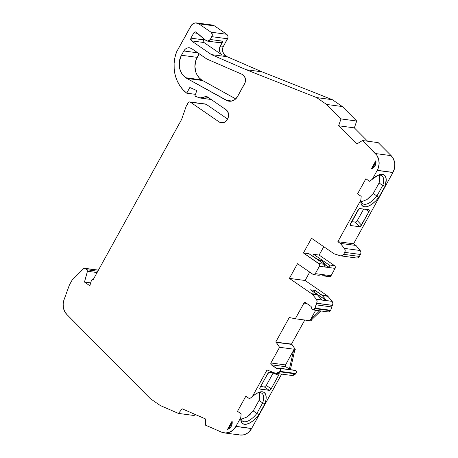 <?xml version="1.0" encoding="UTF-8"?>
<svg xmlns="http://www.w3.org/2000/svg" width="458" height="458" viewBox="0 0 458 458"><rect width="100%" height="100%" fill="white"/><g stroke="black" fill="none" stroke-linecap="round" stroke-linejoin="round"><path stroke-width="0.69" d="M197.839 52.847L183.813 50.975A6.584 5.765 97.6 0 1 189.543 47.815A6.584 5.765 97.6 0 1 191.793 48.691L206.186 58.59A9.212 8.072 97.6 0 0 207.434 59.282L241.956 74.27L244.005 75.828L245.253 78.238L245.162 82.463L237.605 96.432L235.418 99.163L234.038 100.153L230.946 101.207L227.763 100.926L186.91 78.433A16.454 14.416 97.6 0 1 185.822 77.757L201.537 79.852L202.625 80.528L186.91 78.433A16.454 14.416 97.6 0 1 185.822 77.757L201.537 79.852L202.625 80.528L186.91 78.433A16.454 14.416 97.6 0 1 185.822 77.757L183.595 75.856L181.757 73.48L180.372 70.727L179.496 67.704L179.387 61.303L181.448 55.263L197.158 57.353L199.15 53.746L197.158 57.353A16.454 14.416 -82.4 0 0 201.537 79.852L199.31 77.946L197.472 75.57L196.087 72.822L194.879 66.61L195.875 60.273L199.15 53.746M93.323 279.386L92.768 279.311L93.22 279.489A1.317 1.151 97.6 0 1 93.255 279.512L181.597 119.486L93.255 279.512A1.317 1.151 97.6 0 0 93.22 279.489L92.207 279.397L91.497 280.262L93.266 279.495M323.714 263.877L324.676 264.008L323.714 263.877L324.676 264.008L321.842 260.757L318.533 260.316L321.842 260.757L317.972 259.394M314.904 308.635L330.613 310.724L330.756 310.284L315.041 308.188L313.032 309.889L312.385 309.671L311.64 307.753L311.761 308.847L313.095 309.917L313.833 309.803L314.904 308.635L330.613 310.724L331.701 306.946L315.986 304.851L314.904 308.635L330.613 310.724L330.756 310.284L315.041 308.188L314.904 308.635C314.303 309.791 313.467 310.14 312.385 309.671L311.119 306.459L311.64 307.753L311.119 306.459L305.56 302.635L311.119 306.459L305.56 302.635L303.963 303.099L295.313 318.768L311.028 320.863L311.652 319.73L310.553 319.587L315.694 310.266M328.741 311.984L330.613 310.724M90.77 282.884L84.472 282.042L90.77 282.884L84.472 282.042L89.825 285.729L90.14 285.162L89.825 285.729L84.472 282.042L87.455 271.268L97.102 272.55L87.455 271.268L86.98 269.785L87.455 271.268L97.102 272.55M277.302 368.787L279.952 368.427C280.811 369.291 280.914 370.282 280.25 371.398L280.634 370.654L280.468 369.022L279.008 368.175L278.08 368.541L279.306 368.192L295.021 370.282M313.747 292.101L326.668 300.711L321.957 300.082L317.131 294.425L310.467 289.845L315.184 290.469L321.842 295.049L326.668 300.711L316.375 299.246C317.239 300.465 317.337 301.788 316.673 303.219L332.331 305.412L331.701 306.946L315.986 304.851L316.615 303.316L332.388 305.309L316.615 303.316L332.331 305.412L331.701 306.946L315.986 304.851L315.041 308.188L330.756 310.284L331.701 306.946L330.756 310.284M277.743 368.73L276.815 368.604L271.256 364.786L276.815 368.604L278.08 368.541L277.451 368.787L271.256 364.786L285.866 366.732L289.359 369.131L291.168 369.766L290.464 369.28L294.654 350.519L295.278 349.391L279.563 347.301L276.26 342.349L291.82 344.284L276.105 342.195L291.969 344.439L295.278 349.391L279.563 347.301L270.907 362.982L285.517 364.929L285.866 366.732L271.256 364.786L270.907 362.982L285.517 364.929L293.555 350.376L294.654 350.519L295.278 349.391L279.563 347.301L270.907 362.982L285.517 364.929L293.555 350.376L289.359 369.131L290.464 369.28L294.654 350.519L295.278 349.391L291.82 344.284L276.077 342.172L291.5 344.067L276.26 342.349L291.969 344.439L291.5 344.067L304.77 320.028L291.5 344.067L291.82 344.284M296.177 371.112L295.668 370.522L279.952 368.427C280.811 369.291 280.914 370.282 280.25 371.398L295.965 373.493C296.624 372.371 296.526 371.381 295.668 370.522L294.723 370.264M356.507 258.003L340.351 255.81L342.212 255.701L343.66 254.327L359.375 256.417L360.457 254.465L344.742 252.369L343.66 254.327L359.375 256.417L360.457 254.465L344.742 252.369L343.66 254.327C342.819 255.633 341.714 256.125 340.351 255.81L334.455 253.915A3.292 2.885 97.6 0 1 333.773 253.577L311.532 238.28L333.773 253.577A3.292 2.885 97.6 0 0 334.455 253.915A3.292 2.885 97.6 0 1 333.773 253.577L311.532 238.28L303.419 252.971L308.921 253.703L324.344 264.312L318.848 263.579L319.375 266.281L335.084 268.371L331.031 275.716L325.529 274.983L323.766 275.928L321.316 274.422M357 258.02L356.066 257.906C357.429 258.22 358.534 257.722 359.375 256.417L360.457 254.465C361.122 253.034 361.024 251.711 360.16 250.492L355.986 245.465L353.565 243.799L392.918 172.517A13.162 11.536 -82.4 0 0 392.975 172.414L377.26 170.319A13.162 11.536 97.6 0 1 377.203 170.428L392.918 172.517A13.162 11.536 -82.4 0 0 392.975 172.414A13.162 11.536 -82.4 0 0 391.132 155.64L378.194 142.627L362.478 140.537L356.748 143.995L338.628 125.773L340.998 118.925L356.713 121.021L354.343 127.862L338.628 125.773L340.998 118.925L356.713 121.021L342.326 106.542L332.359 99.689L261.965 71.826L227.134 56.706L225.141 55.338L222.004 54.92C219.245 52.544 218.661 49.544 220.252 45.92L223.395 46.338A6.584 5.765 -82.4 0 0 225.141 55.338L222.004 54.92L203.987 42.525L191.415 40.854L211.419 54.611L227.134 56.706L225.141 55.338L222.004 54.92L203.987 42.525L191.415 40.854L190.66 39.646L190.889 38.151L203.461 39.829L203.987 42.525L191.415 40.854L190.889 38.151L203.461 39.829L203.965 38.919L203.461 39.829L203.987 42.525L222.004 54.92L220.43 53.288L219.474 50.895L219.445 48.233L222.869 41.18L210.296 39.502L207.422 41.06L204.646 39.514L195.532 31.9L193.82 32.844L190.889 38.151L203.461 39.829L203.965 38.919M197.598 33.348L193.82 32.844L190.889 38.151L193.82 32.844L195.005 31.917L195.726 31.928L204.646 39.514L196.368 32.272C195.4 31.619 194.547 31.808 193.82 32.844L197.598 33.348L193.82 32.844M220 42.749L222.869 41.18L221.054 42.686M208.092 97.371L204.543 96.901C202.413 98.172 200.243 98.367 198.033 97.48L201.32 98.012L204.543 96.901L208.092 97.371L204.543 96.901L199.831 97.972L194.833 96.088L196.837 90.558L189.835 87.518L186.721 93.169L195.469 94.337M204.543 96.901A3.292 2.885 97.6 0 1 207.445 96.924L206.008 96.466L204.543 96.901A3.292 2.885 97.6 0 1 206.318 96.489A3.292 2.885 97.6 0 1 207.445 96.924L225.977 109.674A6.584 5.765 97.6 0 1 227.723 118.668L227.179 119.658A6.584 5.765 97.6 0 1 221.443 122.83A6.584 5.765 97.6 0 1 219.193 121.96L190.465 102.203A1.975 1.729 97.6 0 0 188.072 102.89L186.2 106.279L181.597 119.486L186.2 106.279L188.072 102.89A1.975 1.729 97.6 0 1 190.465 102.203L189.16 101.985L188.541 102.317L186.2 106.279L181.597 119.486L93.255 279.512A1.317 1.151 97.6 0 0 93.22 279.489L91.497 280.262L89.825 285.729L84.472 282.042L87.455 271.268L84.472 282.042M97.829 271.228L86.98 269.785L97.829 271.228L86.98 269.785L85.039 268.451L98.384 270.226L84.707 268.296L83.671 268.606A1.317 1.151 97.6 0 1 85.039 268.451L98.384 270.226M276.008 373.356L291.717 375.451L295.965 373.493L280.25 371.398L276.002 373.35L275.058 373.11L277.617 373.247L279.895 371.81L295.61 373.9L295.965 373.493L280.25 371.398L279.895 371.81L295.61 373.9L296.343 372.749M276.26 342.349L279.563 347.301L276.077 342.172A0.658 0.578 97.6 0 0 275.71 342.109L289.427 317.257A0.658 0.578 97.6 0 0 289.645 317.594L295.313 318.768L289.645 317.594A0.658 0.578 97.6 0 1 289.427 317.257L275.71 342.109A0.658 0.578 97.6 0 1 276.077 342.172L291.007 344.164A0.658 0.578 -82.4 0 0 290.807 344.095L275.882 342.103M331.701 306.946L332.388 305.309C333.052 303.883 332.955 302.561 332.09 301.341L326.668 300.711L314.245 292.164L315.184 290.469L310.467 289.845L317.131 294.425L311.629 293.692A3.292 2.885 97.6 0 1 312.207 294.219L316.375 299.246C317.239 300.465 317.337 301.788 316.673 303.219L317.119 301.152L316.375 299.246L321.877 299.979L317.703 294.952L312.207 294.219L316.375 299.246L321.877 299.979L317.703 294.952L312.207 294.219L316.375 299.246M332.331 305.412L316.673 303.219L315.041 308.188M324.264 263.287L325.243 264.655L324.676 264.008L325.243 264.655L324.642 264.575L329.588 267.638L335.084 268.371A1.975 1.729 -82.4 0 0 334.563 265.674L329.062 264.942A1.975 1.729 97.6 0 1 329.588 267.638L335.084 268.371L331.031 275.716L325.529 274.983A1.975 1.729 97.6 0 1 323.136 275.676A1.975 1.729 97.6 0 0 325.529 274.983L315.316 273.626L313.593 274.56L312.923 274.313L314.228 274.531L315.316 273.626L319.375 266.281L329.588 267.638L329.817 266.15L329.062 264.942A1.975 1.729 97.6 0 1 329.588 267.638L324.642 264.575M305.097 302.463L305.56 302.635L304.69 302.492L303.963 303.099L295.313 318.768L311.028 320.863L311.652 319.73L320.795 310.948L311.652 319.73L310.553 319.587L319.695 310.799L310.553 319.587L311.652 319.73L320.795 310.948M306.774 303.471L303.963 303.099L306.774 303.471L303.963 303.099L305.56 302.635M360.669 251.373L360.16 250.492L344.445 248.402C345.309 249.621 345.406 250.944 344.742 252.369L345.189 250.303L344.445 248.402C345.309 249.621 345.406 250.944 344.742 252.369L343.66 254.327L359.375 256.417L358.746 257.236M222.004 54.92C219.245 52.544 218.661 49.544 220.252 45.92L223.395 46.338L227.569 38.77L211.859 36.68L210.296 39.502C209.197 41.065 207.863 41.449 206.306 40.653L204.646 39.514L207.354 41.077L208.482 41.014L210.296 39.502L222.869 41.18L210.296 39.502L212.266 35.472L212.249 34.19L210.983 32.18A3.292 2.885 97.6 0 1 211.859 36.68L210.296 39.502M220.252 45.92L222.869 41.18L220.252 45.92L223.395 46.338L227.569 38.77L211.859 36.68L227.569 38.77C228.324 36.972 228.032 35.472 226.693 34.276L210.983 32.18L198.812 23.81L214.521 25.9L212.272 25.035M87.455 271.268L86.98 269.785L85.039 268.451A1.317 1.151 97.6 0 0 83.671 268.606L72.284 279.947A1.975 1.729 97.6 0 0 71.94 280.405L69.753 284.361A9.87 8.65 97.6 0 0 69.055 285.906A9.87 8.65 97.6 0 1 69.753 284.361L71.94 280.405A1.975 1.729 97.6 0 1 72.284 279.947L83.671 268.606L72.284 279.947A1.975 1.729 97.6 0 0 71.94 280.405L69.753 284.361A9.87 8.65 97.6 0 0 69.055 285.906L64 299.864L63.158 303.769L63.376 307.742L64.641 311.417L66.828 314.451L150.413 398.723L160.38 405.582L178.431 413.414L182.175 408.805L205.545 418.967L205.384 425.116L221.615 432.163L225.559 433.005L229.567 432.243L233.151 429.97L235.864 426.461L251.574 428.556L235.922 426.358A13.162 11.536 97.6 0 1 235.864 426.461L251.637 428.448L235.922 426.358A13.162 11.536 97.6 0 1 235.864 426.461L251.637 428.448L281.636 374.106L251.637 428.448L235.922 426.358L240.765 417.582L241.137 413.837L237.496 411.336L245.843 396.216L249.484 398.718L252.312 396.668A18.921 8.324 -55.5 0 1 258.146 392.632A18.921 8.324 -55.5 0 1 265.016 403.595L262.68 402.931L259.033 400.429L259.577 392.615L259.033 400.429L259.875 396.828M265.88 386.06L266.304 385.43L271.17 388.779A1.975 0.87 -55.5 0 1 269.293 390.348L264.426 386.999L260.625 386.495L264.426 386.999L266.304 385.43L273.306 372.692M257.253 393.073A16.946 7.46 -55.5 0 1 262.68 402.931L256.858 413.477L258.856 414.753L265.016 403.595L262.68 402.931A16.946 7.46 -55.5 0 0 257.253 393.073A16.946 7.46 -55.5 0 1 261.833 393.239A16.946 7.46 -55.5 0 1 262.68 402.931L259.033 400.429L253.217 410.969L259.033 400.429L262.68 402.931L256.858 413.477L253.217 410.969L259.033 400.429M195.045 414.398L194.146 415.509L195.045 414.398L194.146 415.509L178.431 413.414L182.175 408.805L205.545 418.967L205.384 425.116L221.615 432.163A13.162 11.536 -82.4 0 0 224.328 432.919A13.162 11.536 -82.4 0 0 235.864 426.461A13.162 11.536 97.6 0 0 235.922 426.358L240.765 417.582L241.137 413.837L237.496 411.336L245.843 396.216L249.484 398.718L252.312 396.668A18.921 8.324 -55.5 0 1 265.016 403.595L258.856 414.753L256.858 413.477A16.946 7.46 -55.5 0 1 242.626 421.165A16.946 7.46 -55.5 0 1 240.828 416.751A16.946 7.46 -55.5 0 0 256.858 413.477L253.217 410.969L246.976 417.003L241.234 419.282L246.976 417.003L253.217 410.969L258.856 414.753A18.921 8.324 -55.5 0 1 240.742 417.942A18.921 8.324 -55.5 0 1 240.765 417.582L241.137 413.837L237.496 411.336L245.843 396.216L249.484 398.718L252.312 396.668L267.048 369.972L275.058 373.11L267.048 369.972L252.312 396.668L255.627 394.04L258.793 392.369L261.598 391.756L263.848 392.254L265.394 393.828L266.127 396.365L266.001 399.697L265.016 403.595L262.68 402.931L256.858 413.477A16.946 7.46 -55.5 0 1 240.828 416.751M332.6 302.217L327.917 296.315L322.421 295.582L326.668 300.711L321.877 299.979M332.754 304.312L332.388 305.309C333.052 303.883 332.955 302.561 332.09 301.341L326.588 300.608L322.421 295.582L327.917 296.315A3.292 2.885 -82.4 0 0 327.344 295.782L321.842 295.049L322.421 295.582L315.184 290.469L321.842 295.049L327.344 295.782L305.102 280.485L289.387 278.395L297.494 263.705L312.923 274.313C313.856 274.789 314.657 274.56 315.316 273.626L319.375 266.281L319.335 264.094L303.419 252.971L311.532 238.28L303.419 252.971L308.921 253.703L324.344 264.312L318.848 263.579L303.419 252.971L308.921 253.703L324.344 264.312L318.848 263.579L319.375 266.281L324.871 267.014L325.117 266.287M319.186 275.298L320.818 274.359L325.529 274.983L315.316 273.626L319.375 266.281M318.419 275.046L319.054 275.298M320.348 274.926L320.818 274.359L315.316 273.626M316.701 259.051L317.199 259.119A1.975 1.729 -82.4 0 0 317.64 259.331A1.975 1.729 -82.4 0 1 317.199 259.119L312.7 256.028L313.638 254.333L329.062 264.942L313.638 254.333L319.134 255.066L334.563 265.674L329.062 264.942L334.563 265.674L335.05 266.184L335.084 268.371L331.031 275.716L325.529 274.983M324.831 264.827L324.344 264.312L324.871 267.014L329.588 267.638L325.243 264.655M356.851 221.254L357.297 220.59L361.517 225.124L360.56 226.309L359.616 226.727L355.402 222.199L351.601 221.689L355.832 222.113M350.13 225.118L350.502 225.513L350.13 225.118L350.502 225.513L359.616 226.727L355.402 222.199L357.297 220.59L363.658 209.071L357.297 220.59L361.517 225.124L368.982 211.602L365.702 209.346M344.742 252.369L360.457 254.465C361.122 253.034 361.024 251.711 360.16 250.492L355.986 245.465L340.277 243.375L337.855 241.709L360.812 200.117L361.185 196.379L357.543 193.871L365.89 178.752L369.532 181.259L377.816 175.345L380.3 174.464L382.464 174.338L380.306 175.191A16.946 7.46 -55.5 0 1 382.728 185.473L376.905 196.013L378.903 197.289A18.921 8.324 -55.5 0 1 360.79 200.478A18.921 8.324 -55.5 0 1 360.812 200.117L361.185 196.379L357.543 193.871L365.89 178.752L369.532 181.259L372.36 179.204A18.921 8.324 -55.5 0 1 378.194 175.174A18.921 8.324 -55.5 0 1 382.464 174.338L380.306 175.191A16.946 7.46 -55.5 0 0 377.3 175.609A16.946 7.46 -55.5 0 1 380.306 175.191A16.946 7.46 -55.5 0 1 381.875 175.775A16.946 7.46 -55.5 0 1 382.728 185.473L379.081 182.965L379.625 175.151L379.081 182.965L379.922 179.364M360.87 199.287A16.946 7.46 -55.5 0 0 376.905 196.013L373.264 193.505L367.024 199.539L361.282 201.818L367.024 199.539L373.264 193.505L379.081 182.965L382.728 185.473L376.905 196.013L373.264 193.505L379.081 182.965L382.728 185.473L376.905 196.013A16.946 7.46 -55.5 0 1 362.667 203.701A16.946 7.46 -55.5 0 1 360.87 199.287A16.946 7.46 -55.5 0 0 376.905 196.013L373.264 193.505L379.081 182.965M231.662 423.158L232.097 421.114A6.91 6.057 97.6 0 1 227.511 429.421L230.746 425.396L232.097 421.114L227.511 429.421L230.746 425.396L231.662 423.158M375.44 162.71L375.875 160.666A6.91 6.057 97.6 0 1 371.289 168.968L374.524 164.949L375.875 160.666L371.289 168.968L374.524 164.949L375.44 162.71M369.366 197.679L370.287 196.82M249.318 415.143L250.24 414.284M360.16 250.492L355.986 245.465L340.277 243.375L344.445 248.402L360.16 250.492L344.445 248.402L340.277 243.375L337.855 241.709L360.812 200.117L361.185 196.379L357.543 193.871L365.89 178.752L369.532 181.259L372.36 179.204L377.203 170.428L392.918 172.517A13.162 11.536 -82.4 0 0 392.975 172.414L377.26 170.319A13.162 11.536 97.6 0 1 377.203 170.428L392.918 172.517L353.565 243.799L337.855 241.709L360.812 200.117L360.973 203.203L361.986 205.436L363.778 206.655L366.234 206.787L369.182 205.814L372.428 203.804L375.743 200.896L378.903 197.289L385.064 186.131L382.728 185.473A16.946 7.46 -55.5 0 0 380.306 175.191A16.946 7.46 -55.5 0 0 377.3 175.609M201.537 79.852L185.822 77.757A16.454 14.416 97.6 0 1 181.448 55.263L183.813 50.975L181.448 55.263L197.158 57.353A16.454 14.416 -82.4 0 0 201.537 79.852L202.625 80.528L186.91 78.433L226.281 100.291L231.863 101.035L226.281 100.291L186.91 78.433M227.506 35.129L226.693 34.276L210.983 32.18L198.812 23.81A6.584 5.765 97.6 0 0 190.82 26.112L176.582 51.909L190.82 26.112A6.584 5.765 97.6 0 1 196.562 22.934A6.584 5.765 97.6 0 1 198.812 23.81L195.577 22.9L193.373 23.535L191.524 25.07L176.582 51.909L174.927 57.502L174.12 63.301L174.195 69.135L175.133 74.837L176.92 80.242L179.502 85.194L182.799 89.545L186.721 93.169L189.835 87.518L186.721 93.169A34.356 30.108 -82.4 0 1 176.582 51.909A34.356 30.108 -82.4 0 0 186.721 93.169M223.842 122.578L219.193 121.96A6.584 5.765 97.6 0 0 227.179 119.658L227.723 118.668A6.584 5.765 97.6 0 0 225.977 109.674L207.445 96.924L225.977 109.674L227.603 111.386L228.639 114.969L228.239 117.506L227.179 119.658L224.626 122.234L221.294 122.807L219.193 121.96L190.465 102.203L205.505 104.046M278.928 374.587L271.17 388.779L278.636 375.257C279.151 374.209 279.157 373.585 278.647 373.402L279.036 373.997L278.636 375.257L273.111 373.093L266.304 385.43L271.17 388.779A1.975 0.87 -55.5 0 1 269.293 390.348L264.426 386.999L266.304 385.43L271.17 388.779L269.722 390.268L260.178 389.134A1.975 0.87 -55.5 0 1 259.995 389.065A1.975 0.87 -55.5 0 1 260.173 387.313L267.638 373.791L268.869 372.394M269.252 372.217L274.331 372.823L269.533 372.188L268.073 373.138L260.173 387.313L259.789 388.55L260.178 389.134A1.975 0.87 -55.5 0 1 260.173 387.313L267.638 373.791L269.533 372.188L274.331 372.823M271.17 388.779L278.636 375.257L273.111 373.093L266.304 385.43M271.256 364.786L270.907 362.982L270.747 363.978L271.256 364.786L285.866 366.732L289.359 369.131L291.168 369.766M276.105 342.195L291.007 344.164A0.658 0.578 -82.4 0 0 290.807 344.095A0.658 0.578 -82.4 0 1 291.007 344.164L291.5 344.067L304.77 320.028M291.007 344.164L291.5 344.067M317.703 294.952L317.131 294.425L311.629 293.692A3.292 2.885 97.6 0 1 312.207 294.219L317.703 294.952L310.467 289.845L315.184 290.469L314.245 292.164L326.668 300.711M323.812 275.939L329.308 276.672A1.975 1.729 -82.4 0 0 331.031 275.716L329.943 276.621L328.632 276.409A1.975 1.729 -82.4 0 0 331.031 275.716M323.44 262.182L321.178 260.344M317.64 259.331A1.975 1.729 -82.4 0 1 317.199 259.119L312.201 255.959L312.7 256.028L313.638 254.333L319.134 255.066L334.563 265.674A1.975 1.729 -82.4 0 1 335.084 268.371M356.862 221.243L355.402 222.199L351.601 221.689M363.658 209.071L357.297 220.59L361.517 225.124L359.616 226.727L350.502 225.513L350.118 224.918L350.502 225.513L350.118 224.918L350.513 223.659L357.979 210.136A1.975 0.87 -55.5 0 1 359.856 208.567L368.971 209.781A1.975 0.87 -55.5 0 1 369.154 209.85A1.975 0.87 -55.5 0 1 368.982 211.602L369.366 210.365L368.971 209.781A1.975 0.87 -55.5 0 1 368.982 211.602L360.56 226.309L359.616 226.727L355.402 222.199M392.975 172.414A13.162 11.536 -82.4 0 0 391.132 155.64L393.577 159.195L394.773 163.535L394.561 168.126L392.975 172.414L377.26 170.319A13.162 11.536 97.6 0 1 377.203 170.428L372.36 179.204A18.921 8.324 -55.5 0 1 382.464 174.338A18.921 8.324 -55.5 0 1 385.064 186.131L386.226 179.668L385.533 176.542L384.766 175.448L382.464 174.338L380.306 175.191M317.131 294.425L311.629 293.692L289.387 278.395L297.494 263.705L289.387 278.395L311.629 293.692A3.292 2.885 97.6 0 1 312.207 294.219M340.351 255.81L334.455 253.915L340.351 255.81C341.714 256.125 342.819 255.633 343.66 254.327M377.26 170.319A13.162 11.536 -82.4 0 0 375.417 153.55L391.132 155.64L375.417 153.55A13.162 11.536 -82.4 0 1 377.26 170.319L378.216 168.252L379.132 163.741L378.634 159.207L376.785 155.199L362.478 140.537L356.748 143.995L338.628 125.773L340.998 118.925L326.611 104.453L316.644 97.594L246.255 69.736L211.419 54.611L227.134 56.706L223.515 53.626L222.479 50.042L222.88 47.506L227.981 37.562M191.415 40.854L211.419 54.611L227.134 56.706L261.965 71.826L246.255 69.736L211.419 54.611L191.415 40.854L190.889 38.151M196.837 90.558L189.835 87.518L196.837 90.558L194.833 96.088L196.837 90.558M196.488 96.81L194.833 96.088L196.488 96.81M372.978 167.147L375.875 160.666L375.898 163.317L375.039 165.825L373.425 167.805L371.289 168.968L372.394 167.811M375.875 160.666L371.289 168.968A6.91 6.057 97.6 0 0 375.875 160.666L371.289 168.968M229.321 427.451L232.097 421.114L232.126 423.77L231.267 426.272L229.647 428.253L227.511 429.421L228.616 428.259M232.097 421.114L227.511 429.421A6.91 6.057 97.6 0 0 232.097 421.114L227.511 429.421M185.822 77.757A16.454 14.416 97.6 0 1 181.448 55.263L183.813 50.975L185.376 49.075L187.442 47.975L189.698 47.838L191.793 48.691L206.186 58.59A9.212 8.072 97.6 0 0 207.434 59.282L241.956 74.27A6.584 5.765 97.6 0 1 244.601 83.762L237.605 96.432A9.87 8.65 97.6 0 1 229 101.195A9.87 8.65 97.6 0 1 226.281 100.291L231.863 101.035M235.71 98.894L202.625 80.528M391.132 155.64L378.194 142.627L362.478 140.537L375.417 153.55L391.132 155.64L378.194 142.627L362.478 140.537L356.748 143.995L338.628 125.773L354.343 127.862L338.628 125.773M367.619 141.219L354.343 127.862L367.619 141.219L354.343 127.862L356.713 121.021L342.326 106.542L326.611 104.453L316.644 97.594L246.255 69.736L211.419 54.611M354.343 127.862L356.713 121.021L340.998 118.925L326.611 104.453L316.644 97.594L246.255 69.736L261.965 71.826L246.255 69.736M356.713 121.021L342.326 106.542L332.359 99.689L316.644 97.594L332.359 99.689L261.965 71.826L227.134 56.706M326.611 104.453L342.326 106.542L326.611 104.453L340.998 118.925M227.569 38.77C228.324 36.972 228.032 35.472 226.693 34.276L214.521 25.9L198.812 23.81L214.521 25.9L226.693 34.276L210.983 32.18A3.292 2.885 97.6 0 1 211.859 36.68M227.546 118.988L206.18 104.292L190.465 102.203L206.18 104.292L227.546 118.988L206.18 104.292M178.431 413.414L194.146 415.509L178.431 413.414L160.38 405.582L150.413 398.723L66.828 314.451A13.162 11.536 -82.4 0 1 64 299.864L69.055 285.906L64 299.864A13.162 11.536 -82.4 0 0 66.828 314.451L150.413 398.723L160.38 405.582L178.431 413.414L182.175 408.805L205.545 418.967L205.384 425.116L221.615 432.163A13.162 11.536 -82.4 0 0 235.864 426.461M224.328 432.919L240.044 435.014A13.162 11.536 -82.4 0 0 251.574 428.556L248.86 432.066L247.154 433.377L243.301 434.917L239.998 435.008M258.856 414.753L255.696 418.36L252.381 421.268L249.141 423.278L246.192 424.251L243.736 424.119L241.939 422.9L240.925 420.667L240.765 417.582A18.921 8.324 -55.5 0 0 258.856 414.753L265.016 403.595M260.625 386.495L264.426 386.999L269.293 390.348L259.869 388.922M278.939 373.579L279.036 373.997M293.555 350.376L294.654 350.519L293.555 350.376L289.359 369.131L285.866 366.732L285.517 364.929L293.555 350.376L289.359 369.131M326.588 300.608L332.09 301.341L327.917 296.315A3.292 2.885 -82.4 0 0 327.344 295.782L305.102 280.485L309.723 272.115L305.102 280.485L289.387 278.395L311.629 293.692M317.199 259.119L312.7 256.028L313.638 254.333L319.134 255.066L323.754 246.69L319.134 255.066L334.563 265.674M340.277 243.375L355.986 245.465L353.565 243.799L337.855 241.709L340.277 243.375L344.445 248.402M385.064 186.131L378.903 197.289L385.064 186.131A18.921 8.324 -55.5 0 0 382.464 174.338M350.502 225.513C349.992 225.33 349.998 224.712 350.513 223.659L357.979 210.136A1.975 0.87 -55.5 0 1 359.856 208.567L368.971 209.781L359.856 208.567L358.917 208.974L350.118 224.918L350.502 225.513L359.616 226.727M291.58 375.428L293.332 375.342M294.557 374.799L295.61 373.9L279.895 371.81C278.47 373.264 276.855 373.699 275.058 373.11L267.048 369.972L252.312 396.668M328.1 311.761L328.804 312.007M210.165 25.19L209.873 25.282M318.533 260.316L321.842 260.757L324.676 264.008M279.952 368.427L295.668 370.522C296.526 371.381 296.624 372.371 295.965 373.493M315.986 304.851L316.615 303.316M332.388 305.309L316.673 303.219M218.872 42.331L220.149 42.76M280.25 371.398L279.895 371.81M303.963 303.099L295.313 318.768L289.645 317.594A0.658 0.578 97.6 0 1 289.427 317.257L275.71 342.109A0.658 0.578 97.6 0 1 276.077 342.172M314.245 292.164L315.184 290.469M356.066 257.906C357.429 258.22 358.534 257.722 359.375 256.417M291.969 344.439L295.278 349.391M295.313 318.768L311.028 320.863L311.652 319.73M86.98 269.785L85.039 268.451M290.773 375.205L291.775 375.445M332.09 301.341L327.917 296.315L322.421 295.582M324.871 267.014L324.344 264.312M279.563 347.301L270.907 362.982M181.448 55.263L197.158 57.353M183.813 50.975A6.584 5.765 97.6 0 1 191.793 48.691L206.186 58.59A9.212 8.072 97.6 0 0 207.434 59.282L241.956 74.27A6.584 5.765 97.6 0 1 244.601 83.762L237.605 96.432A9.87 8.65 97.6 0 1 226.281 100.291M278.636 375.257L273.111 373.093M269.293 390.348L260.178 389.134M319.695 310.799L310.553 319.587M327.917 296.315A3.292 2.885 -82.4 0 0 327.344 295.782L321.842 295.049M313.638 254.333L329.062 264.942M312.201 255.959L312.7 256.028M318.848 263.579L303.419 252.971M361.517 225.124L368.982 211.602M378.903 197.289A18.921 8.324 -55.5 0 1 360.812 200.117M372.36 179.204L377.203 170.428M375.417 153.55L362.478 140.537M210.983 32.18L198.812 23.81M219.193 121.96L190.465 102.203M235.922 426.358L240.765 417.582M355.986 245.465L353.565 243.799L337.855 241.709M342.326 106.542L332.359 99.689L316.644 97.594M332.359 99.689L261.965 71.826M223.395 46.338A6.584 5.765 -82.4 0 0 225.141 55.338M226.693 34.276L214.521 25.9M237.324 434.258A13.162 11.536 -82.4 0 0 251.574 428.556M251.637 428.448L281.636 374.106M290.464 369.28L294.654 350.519M327.344 295.782L305.102 280.485L289.387 278.395M309.723 272.115L305.102 280.485M323.754 246.69L319.134 255.066M353.565 243.799L392.918 172.517M318.453 259.44L316.976 259.245M313.032 309.911L328.747 312.007M295.021 370.276L279.306 368.186M207.428 41.094L220 42.766M199.997 98.001L211.172 99.489M313.598 274.577L319.094 275.31M212.272 25.03L196.562 22.934M189.789 101.939L205.505 104.029M84.604 268.274L98.441 270.117"/></g></svg>
